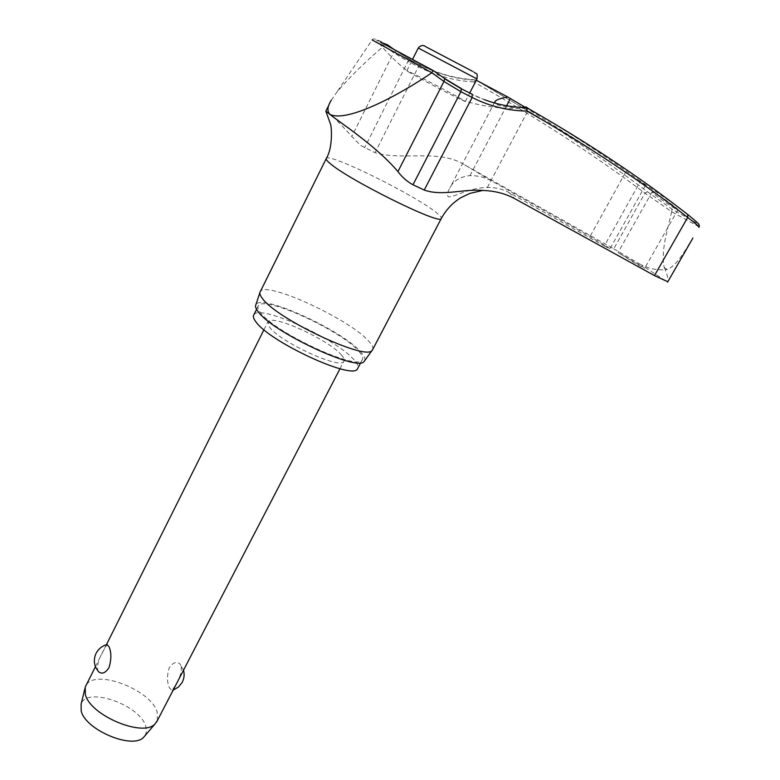 <?xml version="1.0" encoding="UTF-8"?>
<svg xmlns="http://www.w3.org/2000/svg" width="780" height="780" viewBox="0 0 780 780"><rect width="100%" height="100%" fill="white"/><g stroke="black" fill="none" stroke-linecap="round" stroke-linejoin="round"><path stroke-width="0.58" stroke-dasharray="3.9 2.92" d="M393.627 49.384L410.67 60.05L420.576 65.169C438.214 74.227 456.787 79.258 476.307 80.252L536.308 115.859C576.03 140.614 613.06 165.906 647.419 191.734L671.882 209.05L698.373 224.123L699.348 225.722M699.231 226.951L671.658 211.721L644.953 193.157C593.931 154.762 536.903 117.692 473.869 81.949L475.517 79.843L536.308 115.859L591.201 149.214L642.983 184.275L645.469 185.328L638.664 179.956C605.173 155.805 568.63 132.044 529.045 108.683L526.178 106.996M671.658 211.721C667.505 230.295 660.699 250.702 664.199 267.511L665.194 269.646C657.394 270.358 649.37 268.749 641.121 264.81L667.582 282.126M638.255 265.054L644.631 268.349L642.301 266.594L618.062 252.535L638.255 265.054M604.334 245.953L609.96 248.81L607.834 247.182L590.031 236.506L491.741 180.989C485.15 177.343 477.906 175.549 469.979 175.597C460.142 176.728 453.463 180.794 449.953 187.804C447.544 191.861 446.95 194.805 448.159 196.638C451.912 198.53 468.302 187.892 485.726 187.6L487.315 187.522C495.183 187.288 502.33 188.935 508.775 192.465L604.334 245.953L640.438 181.233M254.017 314.496C260.735 304.2 337.974 339.778 354.49 360.38C357.23 363.548 358.41 366.034 358.03 367.848M359.063 351.604C362.534 355.534 363.538 358.351 362.086 360.077C357.23 370.909 273.877 332.202 260.354 312.497C257.849 309.25 257.234 306.91 258.502 305.458C265.064 295.493 342.361 331.266 359.063 351.604M259.818 292.822L260.462 291.31C267.374 281.093 350.473 319.771 368.843 341.318C371.894 344.662 373.25 347.256 372.898 349.108M364.884 360.399C365.459 358.537 364.211 355.885 361.15 352.433C343.366 330.817 260.998 293.056 255.918 304.648M524.842 107.123L591.201 149.214M654.693 192.933L652.1 191.899C651.631 192.709 668.294 204.769 675.207 208.601L677.947 209.713C678.522 208.982 661.479 196.657 654.693 192.933M647.419 191.734L644.953 193.157L613.753 248.849L464.665 164.902C438.867 148.629 404.098 161.06 375.034 152.704L360.526 145.363L351.799 136.451C337.691 120.803 329.062 112.379 325.904 111.189M520.981 107.377C509.896 107.767 501.706 106.753 496.402 104.354L494.949 103.116M692.913 238.036C685.386 249.805 677.313 265.337 667.3 269.49L665.194 269.646C667.524 275.759 668.392 279.805 667.807 281.765M409.295 72.394L406.858 70.727C407.667 70.327 450.957 92.849 462.394 99.596L465.309 101.546L462.052 100.162C452.224 95.599 417.778 77.473 409.295 72.394M410.67 60.05L410.221 59.582L407.959 61.376L393.578 52.65L384.052 45.922L386.899 44.45C374.39 38.044 373.142 38.308 372.157 39.936L336.365 92.84M671.824 211.292L671.882 209.05M157.472 720.369L157.102 711.711C150.355 689.53 95.306 668.567 86.21 685.103M98.641 671.726L97.627 669.923C97.071 664.638 98.962 658.271 103.311 650.803L107.094 644.514M341.708 355.368C329.891 340.324 272.756 313.999 268.008 321.613L269.412 327.015C279.523 341.728 339.895 369.623 343.736 361.54C344.799 360.272 344.126 358.215 341.708 355.368M180.999 665.574L179.946 663.926C176.524 661.187 172.955 662.464 169.26 667.758C166.852 675.529 166.91 682.237 169.445 687.882L172 690.475L175.958 684.548C180.326 677.099 182.003 670.771 180.999 665.574M145.158 735.52L146.552 731.192L145.733 726.063C139.581 704.584 85.897 686.088 81.12 704.213M433.075 70.492L376.565 40.004C385.964 52.065 396.63 62.712 408.544 71.955M526.627 107.582C507.283 107.396 488.943 102.911 471.617 94.117L484.468 99.674M444.931 78.975L432.959 70.697M698.373 224.123C697.963 222.944 694.434 219.755 687.784 214.539M613.753 248.849L641.121 264.81M331.276 100.249L336.365 92.849C349.43 77.259 365.323 61.61 384.052 45.922M473.869 81.949C454.447 80.828 435.962 75.767 418.392 66.758L407.959 61.376L364.591 147.761M420.576 65.169L418.392 66.758L375.034 152.704M396.494 51.431L396.162 51.022L393.578 52.65L351.799 136.451M664.199 267.511L667.3 269.49M508.775 192.465C512.675 195.487 514.303 197.35 513.64 198.061M326.118 158.876L326.43 158.243C330.749 153.406 414.804 195.097 436.118 212.413C439.618 215.143 441.402 217.054 441.47 218.137M464.665 164.902L491.741 180.989M469.979 175.597L506.639 105.748M384.277 45.669L372.157 39.936M476.98 78.946L418.275 48.009M471.617 94.117L461.594 88.939M444.308 78.546L444.795 78.585M487.315 187.522L529.045 108.683M625.326 172.809L590.031 236.506M475.342 79.823C456.066 78.76 437.726 73.749 420.313 64.798L410.221 59.582L394.651 49.949M362.086 360.077L360.691 362.758M677.947 209.713L644.631 268.359M494.764 101.995L449.953 187.804M380.933 42.393L380.386 42.091M474.074 72.179L426.036 46.868M406.858 70.727L412.474 59.543M95.433 666.666L106.412 644.699M263.942 329.755L268.008 321.613M84.796 688.876L85.225 687.102M183.505 670.225L179.946 663.926M96.271 652.987L95.901 653.708M172 690.475L173.17 690.115M340.012 368.716L343.736 361.54M465.309 101.546L469.745 92.947M462.052 100.162C483.317 106.957 505.255 109.629 527.846 108.166M645.469 185.328L609.96 248.81M652.09 191.899L618.062 252.535M675.061 204.76L638.664 179.956M258.502 305.458L256.571 309.358M328.916 105.066L331.276 100.259"/><path stroke-width="1.17" d="M461.594 88.939L472.192 94.195L472.144 97.49C489.46 106.246 507.76 110.779 527.075 111.082L526.597 107.562L527.846 108.166L526.178 106.996L520.981 107.377M328.916 105.066L325.835 111.189L330.037 114.475C340.08 122.694 376.194 145.87 397.927 171.59C402.168 177.265 407.189 181.652 412.981 184.762L424.242 190.066C442.367 196.541 464.188 188.633 482.723 190.437C494.296 190.846 504.601 193.391 513.64 198.061L654.469 275.584L687.677 217.425C694.951 222.982 698.734 226.297 699.036 227.37L699.348 225.722M667.807 281.765L654.469 275.584M358.03 367.848L357.415 369.008C352.394 380.172 269.119 341.659 255.791 321.672C253.315 318.386 252.72 315.988 254.017 314.496L256.571 309.358M372.898 349.108L371.953 350.581C365.167 360.623 276.9 318.991 262.529 298.633C260.023 295.483 259.252 293.163 260.198 291.652M259.818 292.822L255.918 304.648C254.982 306.179 255.713 308.5 258.102 311.61C271.83 331.744 357.094 371.758 363.997 361.637L364.884 360.399M476.327 80.252L507.731 96.983L524.842 107.123M494.949 103.116L495.066 101.41C496.753 99.606 500.975 98.124 507.731 96.983M667.602 282.126L692.913 238.036M386.899 44.45L393.627 49.384M95.433 666.666L85.225 687.102L85.342 694.444C90.022 715.387 143.14 737.656 155.035 723.908L157.472 720.369M96.271 652.987C98.699 648.638 102.307 645.811 107.094 644.514L109.132 646.951C111.472 652.626 111.423 659.539 108.995 667.69C105.436 672.984 102.043 674.388 98.816 671.911L98.641 671.726M84.796 688.876L81.12 704.213L81.188 710.931C85.312 729.992 132.785 749.794 143.715 737.217L145.158 735.52M372.157 39.936L431.779 72.696L433.075 70.483L444.736 78.546L443.956 81.461L460.892 91.689L472.144 97.49L424.242 190.066M460.97 88.618L444.931 78.975M431.779 72.696L443.956 81.461L397.927 171.59M527.075 111.082C587.915 145.782 641.452 181.233 687.677 217.425L687.804 214.549L675.061 204.76C631.751 171.756 582.309 139.396 526.744 107.669M431.525 72.969C398.911 95.267 347.363 122.665 330.037 114.475C326.908 111.316 327.327 106.577 331.276 100.249L331.276 100.259M444.795 78.585L461.38 88.608L460.892 91.689L412.981 184.762M441.47 218.137L441.158 218.732C439.062 224.737 347.51 179.254 329.803 163.225C326.635 160.534 325.504 158.876 326.43 158.243C333.216 146.932 331.558 125.297 330.34 123.669L325.835 111.189M506.639 105.748L510.412 98.563M380.386 42.091L387.748 45.152M412.474 59.543L418.265 48.028L476.98 78.946M472.495 71.292L426.64 47.19L472.495 71.292M360.691 362.758L357.415 369.008M372.294 350.279L441.158 218.732C445.955 209.878 452.517 202.868 460.844 197.701L469.999 193.362L482.703 190.437M363.997 361.637L371.953 350.581M495.056 101.429L494.764 101.995M469.745 92.947L476.97 78.956C477.711 71.974 476.59 74.597 474.074 72.179M106.412 644.699L263.942 329.755M173.17 690.115L178.328 687.151L182.091 682.549C184.187 678.59 184.655 674.476 183.505 670.225M95.901 653.708C93.112 660.465 94.087 666.529 98.816 671.911M143.715 737.217L155.035 723.908M156.526 722.183L340.012 368.716M426.036 46.868C422.692 44.08 419.552 46.312 418.275 48.009M387.397 44.733L394.651 49.949M380.933 42.393L433.075 70.483M526.578 107.562C512.041 107.406 498.001 104.773 484.468 99.674M687.804 214.549L675.061 204.76M699.036 227.37L699.026 224.786C696.94 223.07 703.901 227.867 687.95 214.666M260.462 291.31L326.118 158.876"/></g></svg>
